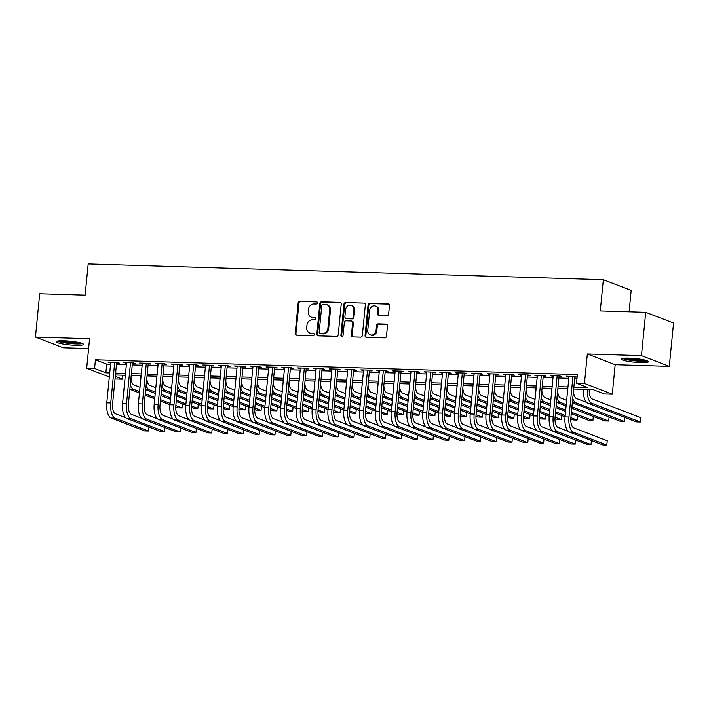 <?xml version="1.0" encoding="UTF-8"?>
<svg xmlns="http://www.w3.org/2000/svg" width="709" height="709" viewBox="0 0 709 709"><rect width="100%" height="100%" fill="white"/><g stroke="black" fill="none" stroke-linecap="round" stroke-linejoin="round"><path stroke-width="1.06" d="M317.357 302.894A1.205 1.072 -68.9 0 0 316.391 301.671L299.907 301.165A1.728 1.533 -68.9 0 0 298.188 302.814L295.183 333.452A1.728 1.533 -68.9 0 0 296.566 335.197L313.05 335.703A1.205 1.072 -68.9 0 0 313.6 333.381A1.205 1.072 -68.9 0 0 313.281 333.319L311.154 333.257A5.521 4.91 -68.9 0 1 309.7 332.964A5.521 4.91 -68.9 0 1 306.722 327.655L306.97 325.103A5.521 4.91 -68.9 0 1 312.465 319.812L314.601 319.874A1.205 1.072 -68.9 0 0 315.151 317.561A1.205 1.072 -68.9 0 0 314.831 317.49L312.704 317.428A5.521 4.91 -68.9 0 1 311.251 317.136A5.521 4.91 -68.9 0 1 308.273 311.827L308.521 309.275A5.521 4.91 -68.9 0 1 314.025 303.984L316.152 304.046A1.205 1.072 -68.9 0 0 317.357 302.894M628.963 358.125A13.719 1.87 -174.4 0 0 621.181 359.046A13.719 1.87 -174.4 0 0 640.706 362.645A13.719 1.87 -174.4 0 0 648.487 361.723A13.719 1.87 -174.4 0 0 628.963 358.125M64.049 340.816A13.719 1.87 -174.4 0 0 56.268 341.738A13.719 1.87 -174.4 0 0 75.783 345.336A13.719 1.87 -174.4 0 0 83.565 344.414A13.719 1.87 -174.4 0 0 64.049 340.816M386.91 315.859A1.728 1.533 -68.9 0 0 388.629 314.211L389.471 305.614A1.728 1.533 -68.9 0 0 388.089 303.86L369.779 303.301A1.728 1.533 -68.9 0 0 368.068 304.959L365.064 335.587A1.728 1.533 -68.9 0 0 366.447 337.342L384.748 337.901A1.728 1.533 -68.9 0 0 386.467 336.243L387.486 325.865A1.728 1.533 -68.9 0 0 386.104 324.11L378.269 323.871A1.728 1.533 -68.9 0 0 376.55 325.528L376.045 330.678A4.617 4.103 -68.9 0 1 370.231 334.861A4.617 4.103 -68.9 0 1 367.749 330.421L369.726 310.258A4.617 4.103 -68.9 0 1 375.531 306.075A4.617 4.103 -68.9 0 1 378.021 310.507L377.693 313.874A1.728 1.533 -68.9 0 0 379.076 315.62L386.91 315.859M645.704 312.306L673.55 323.038L669.296 366.376L641.45 355.652L645.704 312.306L600.275 310.914L603.332 279.709L88.191 263.925L85.133 295.13L39.704 293.739L35.45 337.085L89.573 338.742L86.684 368.21L94.581 368.458L95.431 359.791L577.392 374.556L576.541 383.223L584.446 383.463L612.292 394.195L604.387 393.947L593.096 389.604L573.687 389.011M641.45 355.652L587.336 353.995L584.446 383.463M341.233 304.134A1.728 1.533 -68.9 0 0 339.85 302.388L321.54 301.821A1.728 1.533 -68.9 0 0 319.83 303.479L316.826 334.107A1.728 1.533 -68.9 0 0 318.208 335.862L336.509 336.421A1.728 1.533 -68.9 0 0 338.228 334.763L341.233 304.134M345.664 302.566L363.965 303.124A1.728 1.533 -68.9 0 1 365.348 304.87L362.343 335.508A1.728 1.533 -68.9 0 1 360.633 337.156L352.798 336.917A1.728 1.533 -68.9 0 1 351.416 335.171L352.63 322.746A1.728 1.533 -68.9 0 0 351.247 321L346.054 320.84A1.728 1.533 -68.9 0 0 344.335 322.498L343.067 335.428A1.205 1.072 -68.9 0 1 340.896 335.357L343.945 304.214A1.728 1.533 -68.9 0 1 345.664 302.566L363.965 303.124M35.45 337.085L63.296 347.809L88.607 348.589M116.595 363.035L119.36 363.123L117.481 362.396L107.998 362.104L110.701 362.857M132.397 363.522L135.162 363.611L133.283 362.884L123.8 362.591L126.503 363.345M148.199 364.009L150.964 364.089L149.085 363.363L139.602 363.079L142.305 363.823M164.001 364.488L166.766 364.577L164.887 363.85L155.404 363.557L158.107 364.311M179.802 364.975L182.567 365.064L180.689 364.337L171.206 364.045L173.909 364.798M195.604 365.463L198.369 365.543L196.49 364.816L187.008 364.532L189.711 365.277M211.406 365.941L214.171 366.03L212.292 365.303L202.809 365.011L205.513 365.764M227.208 366.429L229.973 366.509L228.094 365.791L218.611 365.498L221.314 366.243M243.01 366.907L245.775 366.996L243.896 366.269L234.413 365.977L237.116 366.73M258.812 367.395L261.577 367.484L259.698 366.757L250.215 366.464L252.918 367.218M274.613 367.882L277.379 367.962L275.5 367.235L266.017 366.952L268.72 367.696M290.415 368.361L293.18 368.45L291.302 367.723L281.819 367.43L284.522 368.184M306.217 368.848L308.982 368.937L307.103 368.21L297.62 367.918L300.324 368.671M322.019 369.336L324.784 369.416L322.905 368.689L313.422 368.405L316.125 369.15M337.821 369.814L340.586 369.903L338.707 369.176L329.224 368.884L331.927 369.637M353.623 370.302L356.388 370.382L354.509 369.664L345.026 369.371L347.729 370.116M369.424 370.78L372.19 370.869L370.311 370.142L360.828 369.85L363.531 370.603M385.226 371.268L387.991 371.356L386.113 370.63L376.63 370.337L379.333 371.091M401.028 371.755L403.793 371.835L401.914 371.117L392.432 370.825L395.135 371.569M416.83 372.234L419.595 372.322L417.716 371.596L408.233 371.303L410.936 372.057M432.632 372.721L435.397 372.81L433.518 372.083L424.035 371.791L426.738 372.544M448.434 373.209L451.199 373.288L449.32 372.562L439.837 372.278L442.54 373.023M464.235 373.687L467.001 373.776L465.122 373.049L455.639 372.757L458.342 373.51M480.037 374.175L482.802 374.255L480.924 373.537L471.441 373.244L474.144 373.989M495.839 374.653L498.604 374.742L496.725 374.015L487.243 373.723L489.946 374.476M511.641 375.141L514.406 375.229L512.527 374.503L503.044 374.21L505.747 374.964M527.443 375.628L530.217 375.708L528.329 374.99L518.846 374.698L521.549 375.442M543.245 376.107L546.019 376.195L544.131 375.469L534.648 375.176L537.351 375.93M559.046 376.594L561.82 376.683L559.933 375.956L550.45 375.664L553.153 376.417M95.431 359.791L106.722 364.134L110.56 364.258M116.462 364.435L126.362 364.736M132.264 364.922L142.163 365.224M148.066 365.401L157.965 365.711M163.868 365.888L173.767 366.19M179.669 366.376L189.569 366.677M195.471 366.854L205.371 367.156M211.273 367.342L221.173 367.643M227.075 367.82L236.974 368.131M242.877 368.308L252.776 368.609M258.679 368.795L268.578 369.097M274.48 369.274L284.38 369.584M290.282 369.761L300.182 370.063M306.084 370.249L315.984 370.55M321.886 370.727L331.785 371.029M337.688 371.215L347.596 371.516M353.49 371.693L363.398 372.003M369.292 372.181L379.2 372.482M385.093 372.668L395.002 372.969M400.895 373.147L410.803 373.457M416.697 373.634L426.605 373.935M432.499 374.122L442.407 374.423M448.301 374.6L458.209 374.901M464.103 375.088L474.011 375.389M479.904 375.575L489.813 375.876M495.706 376.054L505.614 376.355M511.508 376.541L521.416 376.842M527.31 377.02L537.218 377.33M543.112 377.507L553.02 377.808M558.914 377.994L568.822 378.296M574.715 378.473L577.002 378.544M577.153 376.984L566.252 376.151L568.955 376.896M574.857 377.082L577.135 377.153M629.087 311.792L631.178 290.433L603.332 279.709M587.336 353.995L615.182 364.718L669.296 366.376M615.182 364.718L612.292 394.195M122.817 375.194L122.427 379.182L115.035 378.961M573.865 387.141L587.832 387.575L576.541 383.223M94.581 368.458L105.871 372.81L109.709 372.925M115.611 373.102L125.511 373.404M131.413 373.59L141.313 373.891M147.215 374.068L157.114 374.379M163.017 374.556L172.925 374.857M178.819 375.043L188.727 375.345M194.62 375.522L204.529 375.832M210.422 376.009L220.331 376.311M226.224 376.497L236.132 376.798M242.026 376.975L251.934 377.277M257.828 377.463L267.736 377.764M273.63 377.95L283.538 378.252M289.432 378.429L299.34 378.73M305.233 378.916L315.142 379.218M321.035 379.395L330.943 379.705M336.837 379.882L346.745 380.184M352.639 380.37L362.547 380.671M368.441 380.848L378.349 381.158M384.243 381.336L394.151 381.637M400.044 381.823L409.953 382.124M415.846 382.302L425.754 382.603M431.648 382.789L441.556 383.09M447.45 383.268L457.358 383.578M463.252 383.755L473.16 384.056M479.054 384.243L488.962 384.544M494.855 384.721L504.764 385.031M510.657 385.209L520.566 385.51M526.459 385.696L536.367 385.997M542.261 386.175L552.169 386.476M558.063 386.662L567.971 386.963M109.319 376.94L86.684 368.21M115.283 376.435L122.427 379.182M567.785 388.824L557.886 388.523M551.983 388.346L542.084 388.036M536.181 387.858L526.282 387.557M520.379 387.371L510.471 387.07M504.578 386.892L494.669 386.582M488.776 386.405L478.867 386.104M472.974 385.918L463.066 385.616M457.172 385.439L447.264 385.138M441.37 384.952L431.462 384.65M425.568 384.473L415.66 384.163M409.767 383.986L399.858 383.684M393.965 383.498L384.056 383.197M378.163 383.02L368.255 382.709M362.361 382.532L352.453 382.231M346.559 382.045L336.651 381.743M330.757 381.566L320.849 381.265M314.956 381.079L305.047 380.777M299.154 380.6L289.245 380.29M283.352 380.113L273.444 379.811M267.55 379.625L257.642 379.324M251.748 379.147L241.84 378.836M235.946 378.659L226.038 378.358M220.144 378.172L210.236 377.87M204.343 377.693L194.434 377.392M188.541 377.206L178.633 376.904M172.739 376.727L162.831 376.417M156.937 376.24L147.029 375.938M141.135 375.752L131.227 375.451M125.333 375.274L115.425 374.964M106.722 364.134L105.871 372.81M109.877 362.831L109.948 362.166M125.679 363.318L125.75 362.654M141.481 363.806L141.552 363.132M157.283 364.284L157.354 363.62M173.085 364.772L173.156 364.107M188.895 365.25L188.957 364.586M204.697 365.738L204.759 365.073M220.499 366.225L220.561 365.56M236.301 366.704L236.363 366.039M252.103 367.191L252.165 366.526M267.905 367.679L267.967 367.005M283.706 368.157L283.768 367.492M299.508 368.645L299.57 367.98M315.31 369.123L315.372 368.458M331.112 369.611L331.174 368.946M346.914 370.098L346.976 369.433M362.716 370.577L362.778 369.912M378.517 371.064L378.579 370.399M394.319 371.551L394.381 370.878M410.121 372.03L410.183 371.365M425.923 372.517L425.985 371.853M441.725 372.996L441.787 372.331M457.527 373.483L457.589 372.819M473.328 373.971L473.39 373.306M489.13 374.449L489.192 373.785M504.932 374.937L504.994 374.272M520.734 375.424L520.796 374.751M536.536 375.903L536.598 375.238M552.338 376.39L552.4 375.726M568.139 376.869L568.201 376.204M311.251 317.136L312.004 317.428A5.521 4.91 -68.9 0 0 313.458 317.721L312.704 317.428M315.496 317.783L313.458 317.721M309.7 332.964L310.453 333.257A5.521 4.91 -68.9 0 0 311.907 333.549L311.154 333.257M313.945 333.611L311.907 333.549M317.047 301.954L300.66 301.449A1.728 1.533 -68.9 0 0 298.941 303.106L295.937 333.735A1.728 1.533 -68.9 0 0 296.513 335.197M340.657 302.681A1.728 1.533 -68.9 0 0 340.604 302.672L322.294 302.114A1.728 1.533 -68.9 0 0 320.583 303.771L317.579 334.4A1.728 1.533 -68.9 0 0 318.155 335.862M323.02 304.258A1.205 1.072 -68.9 0 0 321.815 305.419L319.174 332.308A1.205 1.072 -68.9 0 0 320.149 333.531L322.4 333.602A5.521 4.91 -68.9 0 0 327.895 328.302L329.694 309.93A5.521 4.91 -68.9 0 0 326.716 304.622A5.521 4.91 -68.9 0 0 325.263 304.329L323.02 304.258M319.83 333.469L320.583 333.753A1.205 1.072 -68.9 0 0 320.902 333.824L320.149 333.531M326.716 304.622L327.469 304.914A5.521 4.91 -68.9 0 1 330.447 310.214L328.648 328.595A5.521 4.91 -68.9 0 1 323.144 333.886L320.902 333.824M351.699 321.088L352.453 321.381A1.728 1.533 -68.9 0 1 353.383 323.038L352.16 335.463A1.728 1.533 -68.9 0 0 352.736 336.917M346.417 302.849A1.728 1.533 -68.9 0 0 344.698 304.507L341.641 335.649A1.205 1.072 -68.9 0 0 341.951 336.58M353.897 309.86A4.617 4.103 -68.9 0 0 351.407 305.419A4.617 4.103 -68.9 0 0 345.593 309.603L344.902 316.71A1.728 1.533 -68.9 0 0 346.284 318.456L351.478 318.616A1.728 1.533 -68.9 0 0 353.197 316.958L353.897 309.86L354.651 310.143A4.617 4.103 -68.9 0 0 352.16 305.712L351.407 305.419M345.832 318.368L346.586 318.66A1.728 1.533 -68.9 0 0 347.038 318.749L346.284 318.456M354.651 310.143L353.951 317.251A1.728 1.533 -68.9 0 1 352.231 318.908L347.038 318.749M375.531 306.075L376.284 306.368A4.617 4.103 -68.9 0 1 378.774 310.799L378.446 314.158A1.728 1.533 -68.9 0 0 379.023 315.62M370.231 334.861L370.984 335.144A4.617 4.103 -68.9 0 0 376.798 330.97L376.045 330.678M386.91 324.412A1.728 1.533 -68.9 0 0 386.848 324.403L379.023 324.164A1.728 1.533 -68.9 0 0 377.303 325.821L376.798 330.97M388.895 304.152A1.728 1.533 -68.9 0 0 388.842 304.152L370.532 303.594A1.728 1.533 -68.9 0 0 368.813 305.251L365.817 335.88A1.728 1.533 -68.9 0 0 366.393 337.333M130.997 377.826A8.792 3.846 91.8 0 0 133.974 384.934L140.01 387.265M175.823 405.557L182.053 407.959L178.11 407.843L175.735 406.922M169.992 404.715L160.42 401.028M154.722 398.83L145.15 395.143M139.451 392.946L129.88 389.259M170.125 403.368L160.553 399.672M154.854 397.483L145.283 393.787M139.584 391.598L133.549 389.276A13.187 5.778 -88.2 0 1 130.288 385.031M125.094 377.658A13.187 5.778 -88.2 0 1 125.13 375.265M182.053 407.959L182.452 403.908M111.145 418.026L115.097 418.15L148.553 431.037L144.601 430.912L111.145 418.026A13.187 5.778 -88.2 0 1 106.775 402.845L110.764 362.193M115.097 418.15A13.187 5.778 -88.2 0 1 110.728 402.969L114.716 362.317M116.666 362.37L112.607 403.696A8.792 3.846 91.8 0 0 115.523 413.817L125.803 417.778M148.553 431.037L148.952 426.986M81.491 343.191A11.867 1.622 5.6 0 1 75.136 343.643A11.867 1.622 5.6 0 1 58.537 340.94M61.071 340.79A10.989 1.498 -174.4 0 0 74.844 342.633A10.989 1.498 -174.4 0 0 79.036 342.553M57.367 341.126A13.631 1.861 -174.4 0 0 75.881 343.936A13.631 1.861 -174.4 0 0 82.607 343.608M646.413 360.5A11.867 1.622 5.6 0 1 628.271 359.693A11.867 1.622 5.6 0 1 623.45 358.249M625.994 358.098A10.989 1.498 -174.4 0 0 628.856 358.772A10.989 1.498 -174.4 0 0 643.949 359.862M622.28 358.435A13.631 1.861 -174.4 0 0 627.279 359.8A13.631 1.861 -174.4 0 0 647.521 360.908M146.798 378.314A8.792 3.846 91.8 0 0 149.776 385.421L155.812 387.743M191.625 406.044L197.855 408.446L193.912 408.322L191.536 407.409M185.793 405.202L176.222 401.507M170.523 399.318L160.952 395.622M155.253 393.433L145.682 389.737M185.926 403.846L176.355 400.16M170.656 397.962L161.085 394.275M155.386 392.077L149.351 389.755A13.187 5.778 -88.2 0 1 146.089 385.51M140.896 378.136A13.187 5.778 -88.2 0 1 140.931 375.752M197.855 408.446L198.254 404.396M162.6 378.792A8.792 3.846 91.8 0 0 165.578 385.909L171.613 388.231M207.427 406.532L213.657 408.925L209.713 408.809L207.338 407.897M201.595 405.681L192.024 401.994M186.325 399.796L176.754 396.109M171.055 393.912L161.484 390.225M201.728 404.334L192.157 400.647M186.458 398.449L176.887 394.762M171.188 392.564L165.153 390.242A13.187 5.778 -88.2 0 1 161.891 385.997M156.698 378.624A13.187 5.778 -88.2 0 1 156.733 376.231M213.657 408.925L214.056 404.883M178.402 379.28A8.792 3.846 91.8 0 0 181.38 386.387L187.415 388.718M223.229 407.01L229.459 409.412L225.515 409.288L223.14 408.375M217.397 406.168L207.826 402.482M202.127 400.284L192.556 396.597M186.857 394.399L177.285 390.712M217.53 404.812L207.959 401.126M202.26 398.937L192.688 395.241M186.99 393.052L180.955 390.721A13.187 5.778 -88.2 0 1 177.693 386.476M172.509 379.111A13.187 5.778 -88.2 0 1 172.535 376.718M229.459 409.412L229.858 405.362M194.204 379.767A8.792 3.846 91.8 0 0 197.182 386.875L203.217 389.197M239.03 407.498L245.261 409.899L241.317 409.775L238.942 408.863M233.199 406.647L223.627 402.96M217.929 400.762L208.357 397.075M202.659 394.886L193.087 391.191M233.332 405.3L223.76 401.613M218.062 399.415L208.49 395.728M202.792 393.53L196.756 391.208A13.187 5.778 -88.2 0 1 193.495 386.963M188.31 379.59A13.187 5.778 -88.2 0 1 188.337 377.197M245.261 409.899L245.66 405.849M126.946 418.514L130.899 418.629L164.355 431.524L160.402 431.4L126.946 418.514A13.187 5.778 -88.2 0 1 122.577 403.332L126.565 362.68M130.899 418.629A13.187 5.778 -88.2 0 1 126.53 403.456L130.518 362.795M132.468 362.857L128.409 404.183A8.792 3.846 91.8 0 0 131.325 414.295L141.605 418.257M164.355 431.524L164.754 427.474M142.748 418.992L146.701 419.116L180.157 432.003L176.204 431.887L142.748 418.992A13.187 5.778 -88.2 0 1 138.379 403.82L142.367 363.159M146.701 419.116A13.187 5.778 -88.2 0 1 142.332 403.935L146.32 363.283M148.27 363.345L144.211 404.662A8.792 3.846 91.8 0 0 147.126 414.783L157.407 418.744M180.157 432.003L180.556 427.952M158.55 419.48L162.503 419.604L195.959 432.49L192.006 432.366L158.55 419.48A13.187 5.778 -88.2 0 1 154.181 404.298L158.169 363.646M162.503 419.604A13.187 5.778 -88.2 0 1 158.134 404.422L162.122 363.77M164.071 363.823L160.012 405.149A8.792 3.846 91.8 0 0 162.928 415.27L173.209 419.223M195.959 432.49L196.358 428.44M174.352 419.967L178.305 420.082L211.761 432.977L207.808 432.853L174.352 419.967A13.187 5.778 -88.2 0 1 169.983 404.786L173.971 364.134M178.305 420.082A13.187 5.778 -88.2 0 1 173.935 404.91L177.924 364.249M179.873 364.311L175.814 405.628A8.792 3.846 91.8 0 0 178.73 415.749L189.011 419.71M211.761 432.977L212.159 428.927M210.006 380.246A8.792 3.846 91.8 0 0 212.984 387.362L219.019 389.684M254.832 407.976L261.063 410.378L257.119 410.263L254.744 409.35M249.001 407.134L239.429 403.448M233.731 401.25L224.159 397.563M218.461 395.365L208.889 391.678M249.134 405.787L239.562 402.1M233.864 399.903L224.292 396.216M218.594 394.018L212.558 391.696A13.187 5.778 -88.2 0 1 209.297 387.451M204.112 380.077A13.187 5.778 -88.2 0 1 204.139 377.684M261.063 410.378L261.461 406.328M190.154 420.446L194.106 420.57L227.562 433.456L223.61 433.341L190.154 420.446A13.187 5.778 -88.2 0 1 185.785 405.273L189.773 364.612M194.106 420.57A13.187 5.778 -88.2 0 1 189.737 405.388L193.725 364.736M195.675 364.798L191.616 406.115A8.792 3.846 91.8 0 0 194.532 416.236L204.812 420.198M227.562 433.456L227.961 429.406M225.808 380.733A8.792 3.846 91.8 0 0 228.785 387.841L234.821 390.163M270.634 408.464L276.864 410.865L272.921 410.741L270.546 409.829M264.803 407.622L255.231 403.935M249.533 401.737L239.961 398.05M234.262 395.852L224.691 392.166M264.936 406.266L255.364 402.579M249.665 400.381L240.094 396.694M234.395 394.496L228.36 392.174A13.187 5.778 -88.2 0 1 225.099 387.929M219.914 380.565A13.187 5.778 -88.2 0 1 219.941 378.172M276.864 410.865L277.263 406.815M205.956 420.933L209.908 421.057L243.364 433.943L239.412 433.819L205.956 420.933A13.187 5.778 -88.2 0 1 201.586 405.752L205.575 365.1M209.908 421.057A13.187 5.778 -88.2 0 1 205.539 405.876L209.527 365.215M211.477 365.277L207.418 406.603A8.792 3.846 91.8 0 0 210.334 416.715L220.614 420.676M243.364 433.943L243.763 429.893M241.609 381.212A8.792 3.846 91.8 0 0 244.587 388.328L250.623 390.65M286.436 408.951L292.666 411.353L288.723 411.229L286.347 410.316M280.604 408.1L271.033 404.414M265.334 402.216L255.763 398.529M250.064 396.331L240.493 392.644M280.737 406.753L271.166 403.067M265.467 400.869L255.896 397.182M250.197 394.984L244.162 392.662A13.187 5.778 -88.2 0 1 240.9 388.417M235.716 381.043A13.187 5.778 -88.2 0 1 235.743 378.65M292.666 411.353L293.065 407.303M221.757 421.412L225.71 421.536L259.166 434.422L255.213 434.307L221.757 421.412A13.187 5.778 -88.2 0 1 217.388 406.239L221.376 365.578M225.71 421.536A13.187 5.778 -88.2 0 1 221.341 406.363L225.329 365.702M227.279 365.764L223.22 407.081A8.792 3.846 91.8 0 0 226.136 417.202L236.416 421.164M259.166 434.422L259.565 430.372M257.411 381.699A8.792 3.846 91.8 0 0 260.389 388.807L266.424 391.138M302.238 409.43L308.468 411.832L304.524 411.716L302.149 410.795M296.406 408.588L286.835 404.901M281.136 402.703L271.565 399.016M265.866 396.818L256.295 393.132M296.539 407.241L286.968 403.545M281.269 401.356L271.698 397.66M265.999 395.471L259.964 393.149A13.187 5.778 -88.2 0 1 256.702 388.904M251.518 381.531A13.187 5.778 -88.2 0 1 251.544 379.138M308.468 411.832L308.867 407.781M237.559 421.899L241.512 422.023L274.968 434.909L271.015 434.785L237.559 421.899A13.187 5.778 -88.2 0 1 233.19 406.727L237.178 366.066M241.512 422.023A13.187 5.778 -88.2 0 1 237.143 406.842L241.131 366.19M243.081 366.243L239.03 407.569A8.792 3.846 91.8 0 0 241.937 417.69L252.218 421.651M274.968 434.909L275.367 430.859M273.213 382.186A8.792 3.846 91.8 0 0 276.191 389.294L282.226 391.616M318.04 409.917L324.27 412.319L320.326 412.195L317.951 411.282M312.208 409.075L302.637 405.38M296.938 403.191L287.367 399.495M281.668 397.306L272.096 393.61M312.341 407.719L302.77 404.033M297.071 401.835L287.499 398.148M281.801 395.95L275.766 393.628A13.187 5.778 -88.2 0 1 272.504 389.383M267.32 382.009A13.187 5.778 -88.2 0 1 267.346 379.625M324.27 412.319L324.669 408.269M253.37 422.387L257.314 422.502L290.77 435.397L286.817 435.273L253.37 422.387A13.187 5.778 -88.2 0 1 248.992 407.205L252.98 366.553M257.314 422.502A13.187 5.778 -88.2 0 1 252.945 407.329L256.933 366.668M258.882 366.73L254.832 408.056A8.792 3.846 91.8 0 0 257.739 418.168L268.02 422.13M290.77 435.397L291.169 431.347M289.015 382.665A8.792 3.846 91.8 0 0 291.993 389.782L298.028 392.104M333.842 410.405L340.072 412.806L336.128 412.682L333.753 411.769M328.01 409.554L318.438 405.867M312.74 403.669L303.168 399.982M297.47 397.784L287.898 394.098M328.143 408.207L318.571 404.52M312.873 402.322L303.301 398.635M297.603 396.437L291.567 394.115A13.187 5.778 -88.2 0 1 288.306 389.87M283.121 382.497A13.187 5.778 -88.2 0 1 283.148 380.104M340.072 412.806L340.471 408.756M269.172 422.865L273.116 422.989L306.572 435.875L302.619 435.76L269.172 422.865A13.187 5.778 -88.2 0 1 264.794 407.693L268.782 367.032M273.116 422.989A13.187 5.778 -88.2 0 1 268.746 407.808L272.735 367.156M274.684 367.218L270.634 408.535A8.792 3.846 91.8 0 0 273.541 418.656L283.822 422.617M306.572 435.875L306.97 431.825M304.817 383.152A8.792 3.846 91.8 0 0 307.795 390.26L313.83 392.591M349.643 410.883L355.874 413.285L351.93 413.161L349.555 412.248M343.812 410.041L334.24 406.354M328.542 404.157L318.97 400.47M313.272 398.272L303.7 394.585M343.945 408.685L334.373 404.999M328.675 402.809L319.103 399.114M313.405 396.925L307.369 394.594A13.187 5.778 -88.2 0 1 304.108 390.349M298.923 382.984A13.187 5.778 -88.2 0 1 298.95 380.591M355.874 413.285L356.272 409.235M284.974 423.353L288.918 423.477L322.373 436.363L318.421 436.239L284.974 423.353A13.187 5.778 -88.2 0 1 280.596 408.171L284.584 367.519M288.918 423.477A13.187 5.778 -88.2 0 1 284.548 408.295L288.536 367.643M290.486 367.696L286.436 409.022A8.792 3.846 91.8 0 0 289.343 419.143L299.623 423.096M322.373 436.363L322.772 432.313M320.619 383.64A8.792 3.846 91.8 0 0 323.596 390.748L329.632 393.07M365.445 411.371L371.676 413.772L367.732 413.648L365.357 412.735M359.614 410.52L350.042 406.833M344.344 404.635L334.772 400.948M329.073 398.759L319.502 395.064M359.747 409.173L350.175 405.486M344.477 403.288L334.905 399.601M329.206 397.403L323.171 395.081A13.187 5.778 -88.2 0 1 319.91 390.836M314.725 383.463A13.187 5.778 -88.2 0 1 314.752 381.07M371.676 413.772L372.074 409.722M300.776 423.84L304.719 423.955L338.175 436.85L334.223 436.726L300.776 423.84A13.187 5.778 -88.2 0 1 296.397 408.659L300.386 368.006M304.719 423.955A13.187 5.778 -88.2 0 1 300.35 408.783L304.338 368.122M306.288 368.184L302.238 409.501A8.792 3.846 91.8 0 0 305.145 419.622L315.425 423.583M338.175 436.85L338.574 432.8M316.577 424.319L320.521 424.443L353.977 437.329L350.024 437.214L316.577 424.319A13.187 5.778 -88.2 0 1 312.208 409.146L316.187 368.485M320.521 424.443A13.187 5.778 -88.2 0 1 316.152 409.261L320.14 368.609M322.09 368.671L318.04 409.988A8.792 3.846 91.8 0 0 320.947 420.109L331.227 424.071M353.977 437.329L354.376 433.279M332.379 424.806L336.323 424.93L369.779 437.816L365.826 437.692L332.379 424.806A13.187 5.778 -88.2 0 1 328.01 409.625L331.989 368.972M336.323 424.93A13.187 5.778 -88.2 0 1 331.954 409.749L335.942 369.088M337.892 369.15L333.842 410.476A8.792 3.846 91.8 0 0 336.748 420.588L347.029 424.549M369.779 437.816L370.178 433.766M336.421 384.118A8.792 3.846 91.8 0 0 339.398 391.235L345.434 393.557M381.247 411.849L387.477 414.251L383.534 414.136L381.158 413.223M375.416 411.007L365.844 407.321M360.145 405.123L350.574 401.436M344.875 399.238L335.304 395.551M375.548 409.66L365.977 405.973M360.278 403.776L350.707 400.089M345.008 397.891L338.973 395.569A13.187 5.778 -88.2 0 1 335.712 391.324M330.527 383.95A13.187 5.778 -88.2 0 1 330.554 381.557M387.477 414.251L387.876 410.201M352.222 384.606A8.792 3.846 91.8 0 0 355.2 391.714L361.236 394.036M397.049 412.337L403.279 414.738L399.335 414.614L396.96 413.702M391.217 411.495L381.646 407.808M375.947 405.61L366.376 401.923M360.677 399.725L351.106 396.039M391.35 410.139L381.779 406.452M376.08 404.254L366.509 400.567M360.81 398.369L354.775 396.047A13.187 5.778 -88.2 0 1 351.513 391.802M346.329 384.438A13.187 5.778 -88.2 0 1 346.355 382.045M403.279 414.738L403.678 410.688M368.024 385.084A8.792 3.846 91.8 0 0 371.002 392.201L377.037 394.523M412.851 412.824L419.081 415.226L415.137 415.102L412.762 414.189M407.019 411.973L397.448 408.287M391.749 406.089L382.178 402.402M376.479 400.204L366.907 396.517M407.152 410.626L397.581 406.939M391.882 404.742L382.311 401.055M376.612 398.857L370.577 396.535A13.187 5.778 -88.2 0 1 367.315 392.29M362.131 384.916A13.187 5.778 -88.2 0 1 362.157 382.523M419.081 415.226L419.48 411.176M348.181 425.285L352.125 425.409L385.581 438.295L381.628 438.18L348.181 425.285A13.187 5.778 -88.2 0 1 343.812 410.112L347.791 369.451M352.125 425.409A13.187 5.778 -88.2 0 1 347.756 410.236L351.744 369.575M353.694 369.637L349.643 410.954A8.792 3.846 91.8 0 0 352.55 421.075L362.831 425.037M385.581 438.295L385.98 434.245M383.826 385.572A8.792 3.846 91.8 0 0 386.804 392.68L392.839 395.01M428.653 413.303L434.883 415.704L430.939 415.589L428.564 414.668M422.821 412.461L413.25 408.774M407.551 406.576L397.979 402.889M392.281 400.691L382.709 397.005M422.954 411.114L413.382 407.418M407.684 405.229L398.112 401.533M392.414 399.344L386.378 397.022A13.187 5.778 -88.2 0 1 383.117 392.777M377.932 385.404A13.187 5.778 -88.2 0 1 377.959 383.011M434.883 415.704L435.282 411.654M363.983 425.772L367.927 425.896L401.383 438.782L397.43 438.658L363.983 425.772A13.187 5.778 -88.2 0 1 359.614 410.6L363.593 369.938M367.927 425.896A13.187 5.778 -88.2 0 1 363.557 410.715L367.546 370.063M369.495 370.116L365.445 411.442A8.792 3.846 91.8 0 0 368.352 421.563L378.633 425.524M401.383 438.782L401.781 434.732M399.628 386.059A8.792 3.846 91.8 0 0 402.606 393.167L408.641 395.489M444.454 413.79L450.694 416.192L446.741 416.068L444.366 415.155M438.623 412.948L429.051 409.253M423.353 407.063L413.781 403.368M408.083 401.179L398.511 397.492M438.756 411.592L429.184 407.905M423.486 405.708L413.914 402.021M408.216 399.823L402.18 397.501A13.187 5.778 -88.2 0 1 398.919 393.256M393.734 385.882A13.187 5.778 -88.2 0 1 393.77 383.498M450.694 416.192L451.084 412.142M379.785 426.26L383.729 426.375L417.184 439.27L413.232 439.146L379.785 426.26A13.187 5.778 -88.2 0 1 375.416 411.078L379.395 370.426M383.729 426.375A13.187 5.778 -88.2 0 1 379.359 411.202L383.347 370.541M385.297 370.603L381.247 411.929A8.792 3.846 91.8 0 0 384.154 422.041L394.434 426.003M417.184 439.27L417.583 435.22M415.43 386.538A8.792 3.846 91.8 0 0 418.407 393.655L424.443 395.976M460.256 414.278L466.495 416.679L462.543 416.555L460.168 415.642M454.425 413.427L444.853 409.74M439.155 407.542L429.583 403.855M423.885 401.657L414.313 397.971M454.558 412.08L444.986 408.393M439.288 406.195L429.716 402.508M424.017 400.31L417.982 397.988A13.187 5.778 -88.2 0 1 414.721 393.743M409.536 386.37A13.187 5.778 -88.2 0 1 409.572 383.977M466.495 416.679L466.885 412.629M395.587 426.738L399.53 426.862L432.986 439.748L429.034 439.633L395.587 426.738A13.187 5.778 -88.2 0 1 391.217 411.566L395.197 370.904M399.53 426.862A13.187 5.778 -88.2 0 1 395.161 411.681L399.149 371.029M401.099 371.091L397.049 412.408A8.792 3.846 91.8 0 0 399.956 422.529L410.236 426.49M432.986 439.748L433.385 435.698M431.232 387.025A8.792 3.846 91.8 0 0 434.209 394.133L440.245 396.464M476.058 414.756L482.297 417.158L478.345 417.034L475.969 416.121M470.227 413.914L460.655 410.227M454.956 408.029L445.385 404.343M439.686 402.145L430.115 398.458M470.359 412.558L460.788 408.871M455.089 406.682L445.518 402.987M439.819 400.798L433.784 398.467A13.187 5.778 -88.2 0 1 430.531 394.222M425.338 386.857A13.187 5.778 -88.2 0 1 425.373 384.464M482.297 417.158L482.687 413.108M411.388 427.226L415.332 427.35L448.788 440.236L444.835 440.112L411.388 427.226A13.187 5.778 -88.2 0 1 407.019 412.044L410.998 371.392M415.332 427.35A13.187 5.778 -88.2 0 1 410.963 412.168L414.951 371.516M416.901 371.569L412.851 412.895A8.792 3.846 91.8 0 0 415.758 423.016L426.038 426.969M448.788 440.236L449.187 436.186M447.033 387.513A8.792 3.846 91.8 0 0 450.011 394.621L456.047 396.943M491.86 415.244L498.099 417.645L494.146 417.521L491.771 416.608M486.028 414.393L476.457 410.706M470.758 408.508L461.187 404.821M455.488 402.632L445.917 398.937M486.161 413.046L476.59 409.359M470.891 407.161L461.32 403.474M455.621 401.276L449.586 398.954A13.187 5.778 -88.2 0 1 446.333 394.709M441.14 387.336A13.187 5.778 -88.2 0 1 441.175 384.952M498.099 417.645L498.489 413.595M427.19 427.713L431.134 427.828L464.59 440.723L460.637 440.599L427.19 427.713A13.187 5.778 -88.2 0 1 422.821 412.532L426.8 371.879M431.134 427.828A13.187 5.778 -88.2 0 1 426.765 412.656L430.753 371.995M432.703 372.057L428.653 413.374A8.792 3.846 91.8 0 0 431.559 423.495L441.84 427.456M464.59 440.723L464.989 436.673M462.835 387.991A8.792 3.846 91.8 0 0 465.813 395.108L471.848 397.43M507.662 415.731L513.901 418.124L509.948 418.009L507.573 417.096M501.83 414.88L492.259 411.193M486.56 408.996L476.989 405.309M471.29 403.111L461.719 399.424M501.963 413.533L492.392 409.846M486.693 407.648L477.122 403.962M471.423 401.764L465.388 399.442A13.187 5.778 -88.2 0 1 462.135 395.197M456.942 387.823A13.187 5.778 -88.2 0 1 456.977 385.43M513.901 418.124L514.291 414.074M442.992 428.192L446.936 428.316L480.392 441.202L476.439 441.087L442.992 428.192A13.187 5.778 -88.2 0 1 438.623 413.019L442.602 372.358M446.936 428.316A13.187 5.778 -88.2 0 1 442.567 413.134L446.555 372.482M448.505 372.544L444.454 413.861A8.792 3.846 91.8 0 0 447.361 423.982L457.642 427.944M480.392 441.202L480.791 437.152M478.637 388.479A8.792 3.846 91.8 0 0 481.615 395.587L487.65 397.909M523.464 416.21L529.703 418.611L525.75 418.487L523.375 417.574M517.632 415.368L508.061 411.681M502.362 409.483L492.79 405.796M487.092 403.598L477.52 399.911M517.765 414.012L508.193 410.325M502.495 408.127L492.923 404.44M487.225 402.242L481.189 399.92A13.187 5.778 -88.2 0 1 477.937 395.675M472.743 388.31A13.187 5.778 -88.2 0 1 472.779 385.918M529.703 418.611L530.093 414.561M458.794 428.679L462.738 428.803L496.194 441.689L492.241 441.565L458.794 428.679A13.187 5.778 -88.2 0 1 454.425 413.498L458.404 372.845M462.738 428.803A13.187 5.778 -88.2 0 1 458.369 413.622L462.357 372.961M464.306 373.023L460.256 414.348A8.792 3.846 91.8 0 0 463.163 424.461L473.444 428.422M496.194 441.689L496.592 437.639M494.439 388.957A8.792 3.846 91.8 0 0 497.417 396.074L503.452 398.396M539.265 416.697L545.505 419.099L541.552 418.975L539.177 418.062M533.434 415.846L523.862 412.159M518.164 409.962L508.592 406.275M502.894 404.077L493.322 400.39M533.567 414.499L523.995 410.812M518.297 408.614L508.725 404.928M503.027 402.73L496.991 400.408A13.187 5.778 -88.2 0 1 493.739 396.163M488.545 388.789A13.187 5.778 -88.2 0 1 488.581 386.396M545.505 419.099L545.895 415.049M510.241 389.445A8.792 3.846 91.8 0 0 513.219 396.561L519.254 398.883M555.067 417.176L561.306 419.577L557.354 419.462L554.979 418.54M549.236 416.334L539.664 412.647M533.966 410.449L524.394 406.762M518.696 404.564L509.124 400.877M549.369 414.987L539.797 411.291M534.099 409.102L524.527 405.415M518.828 403.217L512.793 400.895A13.187 5.778 -88.2 0 1 509.541 396.65M504.347 389.276A13.187 5.778 -88.2 0 1 504.383 386.884M561.306 419.577L561.696 415.527M526.043 389.932A8.792 3.846 91.8 0 0 529.02 397.04L535.056 399.362M570.869 417.663L577.108 420.065L573.156 419.941L570.78 419.028M565.038 416.821L555.466 413.125M549.767 410.936L540.196 407.241M534.497 405.052L524.926 401.365M565.17 415.465L555.599 411.778M549.9 409.58L540.329 405.894M534.63 403.696L528.595 401.374A13.187 5.778 -88.2 0 1 525.342 397.129M520.149 389.755A13.187 5.778 -88.2 0 1 520.184 387.371M577.108 420.065L577.498 416.015M474.596 429.158L478.54 429.282L511.995 442.168L508.043 442.053L474.596 429.158A13.187 5.778 -88.2 0 1 470.227 413.985L474.206 373.324M478.54 429.282A13.187 5.778 -88.2 0 1 474.17 414.109L478.158 373.448M480.108 373.51L476.058 414.827A8.792 3.846 91.8 0 0 478.965 424.948L489.245 428.91M511.995 442.168L512.394 438.118M490.398 429.645L494.341 429.769L527.797 442.655L523.845 442.531L490.398 429.645A13.187 5.778 -88.2 0 1 486.028 414.473L490.008 373.811M494.341 429.769A13.187 5.778 -88.2 0 1 489.972 414.588L493.96 373.935M495.91 373.989L491.86 415.314A8.792 3.846 91.8 0 0 494.767 425.435L505.047 429.397M527.797 442.655L528.196 438.605M506.199 430.133L510.143 430.248L543.599 443.143L539.646 443.019L506.199 430.133A13.187 5.778 -88.2 0 1 501.83 414.951L505.809 374.299M510.143 430.248A13.187 5.778 -88.2 0 1 505.774 415.075L509.762 374.414M511.712 374.476L507.662 415.802A8.792 3.846 91.8 0 0 510.569 425.914L520.849 429.876M543.599 443.143L543.998 439.093M541.844 390.411A8.792 3.846 91.8 0 0 544.822 397.527L550.858 399.849M571.401 412.266L592.91 420.552L588.957 420.428L571.268 413.613M565.569 411.415L555.998 407.728M550.299 405.53L540.728 401.843M565.702 410.068L556.131 406.381M550.432 404.183L544.397 401.861A13.187 5.778 -88.2 0 1 541.144 397.616M535.951 390.242A13.187 5.778 -88.2 0 1 535.986 387.85M592.91 420.552L593.3 416.502M522.001 430.611L525.945 430.735L559.401 443.621L555.448 443.506L522.001 430.611A13.187 5.778 -88.2 0 1 517.632 415.439L521.611 374.777M525.945 430.735A13.187 5.778 -88.2 0 1 521.576 415.554L525.564 374.901M527.514 374.964L523.464 416.28A8.792 3.846 91.8 0 0 526.37 426.401L536.651 430.363M559.401 443.621L559.8 439.571M557.646 390.898A8.792 3.846 91.8 0 0 560.624 398.006L566.659 400.337M571.933 406.86L608.712 421.031L604.759 420.907L571.8 408.216M566.101 406.018L556.53 402.331M566.234 404.671L560.199 402.34A13.187 5.778 -88.2 0 1 556.946 398.095M551.753 390.73A13.187 5.778 -88.2 0 1 551.788 388.337M608.712 421.031L609.102 416.981M537.803 431.099L541.747 431.223L575.203 444.109L571.25 443.985L537.803 431.099A13.187 5.778 -88.2 0 1 533.434 415.917L537.413 375.265M541.747 431.223A13.187 5.778 -88.2 0 1 537.378 416.041L541.366 375.389M543.316 375.442L539.265 416.768A8.792 3.846 91.8 0 0 542.172 426.889L552.453 430.85M575.203 444.109L575.602 440.059M573.448 391.386A8.792 3.846 91.8 0 0 576.426 398.493L586.706 402.455M572.34 402.712L576 402.827L624.514 421.518L620.561 421.394L572.331 402.809M576 402.827A13.187 5.778 -88.2 0 1 572.748 398.582M567.554 391.208A13.187 5.778 -88.2 0 1 567.59 388.824M624.514 421.518L624.904 417.468M553.605 431.586L557.549 431.701L591.005 444.596L587.052 444.472L553.605 431.586A13.187 5.778 -88.2 0 1 549.236 416.405L553.215 375.752M557.549 431.701A13.187 5.778 -88.2 0 1 553.18 416.529L557.168 375.867M559.117 375.93L555.067 417.247A8.792 3.846 91.8 0 0 557.974 427.367L568.255 431.329M591.005 444.596L591.403 440.546M589.268 389.48A8.792 3.846 91.8 0 0 592.228 398.981L640.741 417.663L640.316 421.997L591.802 403.315A13.187 5.778 -88.2 0 1 587.336 389.427M640.316 421.997L636.363 421.882L587.858 403.191A13.187 5.778 -88.2 0 1 583.392 389.303M569.407 432.065L573.351 432.189L606.807 445.075L602.854 444.96L569.407 432.065A13.187 5.778 -88.2 0 1 565.038 416.892L569.017 376.231M573.351 432.189A13.187 5.778 -88.2 0 1 568.981 417.007L572.969 376.355M574.919 376.417L570.869 417.734A8.792 3.846 91.8 0 0 573.776 427.855L607.232 440.741L606.807 445.075M316.985 301.892L316.391 301.671M313.883 333.549L313.281 333.319M315.434 317.721L314.831 317.49M295.937 333.735L295.183 333.452M298.941 303.106L298.188 302.814M300.66 301.449L299.907 301.165M317.579 334.4L316.826 334.107M320.583 303.771L319.83 303.479M322.294 302.114L321.54 301.821M340.604 302.672L339.85 302.388M323.144 333.886L322.4 333.602M328.648 328.595L327.895 328.302M330.447 310.214L329.694 309.93M352.16 335.463L351.416 335.171M353.383 323.038L352.63 322.746M341.641 335.649L340.896 335.357M344.698 304.507L343.945 304.214M352.231 318.908L351.478 318.616M353.951 317.251L353.197 316.958M378.446 314.158L377.693 313.874M378.774 310.799L378.021 310.507M377.303 325.821L376.55 325.528M379.023 324.164L378.269 323.871M386.848 324.403L386.104 324.11M365.817 335.88L365.064 335.587M368.813 305.251L368.068 304.959M370.532 303.594L369.779 303.301M388.842 304.152L388.089 303.86M129.889 389.161L133.549 389.276M106.775 402.845L110.728 402.969M145.691 389.649L149.351 389.755M161.492 390.127L165.153 390.242M177.294 390.615L180.955 390.721M193.096 391.093L196.756 391.208M122.577 403.332L126.53 403.456M138.379 403.82L142.332 403.935M154.181 404.298L158.134 404.422M169.983 404.786L173.935 404.91M208.898 391.581L212.558 391.696M185.785 405.273L189.737 405.388M224.7 392.068L228.36 392.174M201.586 405.752L205.539 405.876M240.502 392.547L244.162 392.662M217.388 406.239L221.341 406.363M256.303 393.034L259.964 393.149M233.19 406.727L237.143 406.842M272.105 393.522L275.766 393.628M248.992 407.205L252.945 407.329M287.907 394L291.567 394.115M264.794 407.693L268.746 407.808M303.709 394.488L307.369 394.594M280.596 408.171L284.548 408.295M319.511 394.966L323.171 395.081M296.397 408.659L300.35 408.783M312.208 409.146L316.152 409.261M328.01 409.625L331.954 409.749M335.313 395.454L338.973 395.569M351.115 395.941L354.775 396.047M366.916 396.42L370.577 396.535M343.812 410.112L347.756 410.236M382.718 396.907L386.378 397.022M359.614 410.6L363.557 410.715M398.52 397.394L402.18 397.501M375.416 411.078L379.359 411.202M414.322 397.873L417.982 397.988M391.217 411.566L395.161 411.681M430.124 398.361L433.784 398.467M407.019 412.044L410.963 412.168M445.926 398.839L449.586 398.954M422.821 412.532L426.765 412.656M461.727 399.327L465.388 399.442M438.623 413.019L442.567 413.134M477.529 399.814L481.189 399.92M454.425 413.498L458.369 413.622M493.331 400.293L496.991 400.408M509.133 400.78L512.793 400.895M524.935 401.267L528.595 401.374M470.227 413.985L474.17 414.109M486.028 414.473L489.972 414.588M501.83 414.951L505.774 415.075M540.737 401.746L544.397 401.861M517.632 415.439L521.576 415.554M556.538 402.233L560.199 402.34M533.434 415.917L537.378 416.041M549.236 416.405L553.18 416.529M587.858 403.191L591.802 403.315M565.038 416.892L568.981 417.007"/></g></svg>
